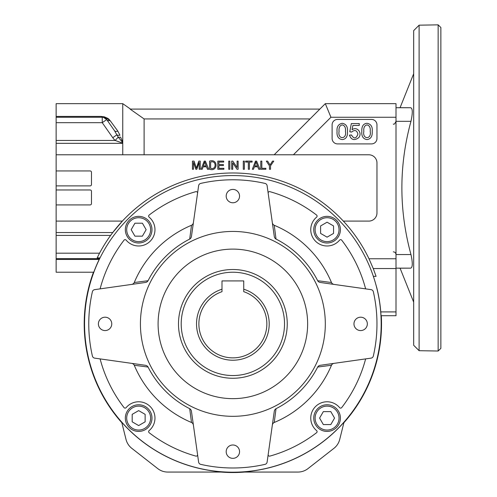 <?xml version="1.0" encoding="UTF-8"?>
<svg xmlns="http://www.w3.org/2000/svg" width="497" height="497" viewBox="0 0 497 497"><rect width="100%" height="100%" fill="white"/><g stroke="black" fill="none" stroke-linecap="round" stroke-linejoin="round"><path stroke-width="0.75" d="M232.733 169.272L231.701 169.272L231.701 161.115L232.807 161.115L237.094 167.52L237.094 161.115L238.125 161.115L238.125 169.272L237.026 169.272L232.733 162.867L232.733 169.272M218.885 162.078L218.885 164.563L223.408 164.563L223.408 165.532L218.885 165.532L218.885 168.309L223.892 168.309L223.892 169.272L217.81 169.272L217.81 161.115L223.712 161.115L223.712 162.078L218.885 162.078M56.136 117.249L102.245 117.249L101.09 116.422L104.401 116.857A4.075 1.367 -76.9 0 1 103.482 117.385L101.09 116.422L56.136 116.422L56.136 103.649L122.753 103.649L122.747 143.161L115.136 140.452A18.016 18.016 0 0 1 112.763 137.706L102.245 122.684L56.136 122.684L56.136 116.422M107.992 118.46L104.401 116.857L110.042 120.491A4.075 3.007 -35 0 1 106.7 119.566L103.482 117.385M267.616 161.115L270.051 164.948L272.518 161.115L273.779 161.115L270.523 165.818L270.523 169.272L269.449 169.272L269.449 165.818L266.305 161.115L267.616 161.115M259.962 169.272L258.732 169.272L257.788 166.799L254.371 166.799L253.476 169.272L252.339 169.272L255.464 161.115L256.632 161.115L259.962 169.272M56.136 185.89L90.125 185.89A1.361 1.361 0 0 0 91.485 184.53L91.485 172.291A1.361 1.361 0 0 0 90.125 170.937L56.136 170.937L56.136 204.919L90.125 204.919A1.361 1.361 0 0 0 91.485 203.559L91.485 191.326A1.361 1.361 0 0 0 90.125 189.966L56.136 189.966M244.362 169.272L243.288 169.272L243.288 161.115L244.362 161.115L244.362 169.272M106.7 119.566L114.49 130.692L106.7 119.566L102.245 122.684L102.245 117.249A5.436 5.436 0 0 1 106.7 119.566A5.436 5.436 0 0 0 102.245 117.249M109.551 119.883L108.421 118.789M260.776 169.272L260.776 161.115L261.844 161.115L261.844 168.309L265.87 168.309L265.87 169.272L260.776 169.272M349.441 135.141L351.503 134.991C353.951 139.179 356.088 138.88 357.915 134.091C356.815 130.189 354.721 129.506 351.627 132.059L349.795 131.792L351.329 123.579L359.263 123.579L359.263 125.449L352.901 125.449L352.044 129.767C357.126 125.909 362.636 133.134 358.747 137.657C354.386 140.85 351.286 140.011 349.441 135.141M376.968 138.464A5.436 5.436 0 0 1 371.532 143.9L337.544 143.9A5.436 5.436 0 0 1 332.108 138.464L332.108 124.871A5.436 5.436 0 0 1 337.544 119.429L371.532 119.429A5.436 5.436 0 0 1 376.968 124.871L376.968 138.464M122.74 142.658L118.249 137.16L115.136 140.452L56.136 140.452L56.136 122.684M249.419 169.272L248.345 169.272L248.345 162.078L245.655 162.078L245.655 161.115L252.109 161.115L252.109 162.078L249.419 162.078L249.419 169.272M93.473 272.226A148.653 148.653 0 0 0 121.858 422.754M220.997 472.063A148.653 148.653 0 0 0 244.735 472.063M343.874 422.754A148.653 148.653 0 0 0 381.298 315.725M363.835 131.444C362.207 139.657 371.818 139.663 370.203 131.444C370.6 127.654 369.532 125.474 366.997 124.896C364.494 125.505 363.437 127.692 363.835 131.444M361.822 131.444C361.555 126.362 363.288 123.647 367.016 123.287C370.955 124.02 372.688 126.735 372.216 131.444C372.52 136.308 370.787 139.03 367.016 139.595C363.158 138.998 361.431 136.284 361.822 131.444M99.189 259.453L56.136 259.453L56.136 258.633L99.586 258.633A148.392 148.392 0 0 0 217.152 471.442A148.392 148.392 0 0 0 376.894 288.161L375.682 283.862M196.818 169.272L195.843 169.272L193.488 162.333L193.488 169.272L192.451 169.272L192.451 161.115L194.066 161.115L196.39 168.098L198.788 161.115L200.235 161.115L200.235 169.272L199.198 169.272L199.198 162.451L196.818 169.272M274.182 154.778L325.311 103.649L396.003 103.649L396.003 117.249L330.94 117.249L325.311 103.649M122.753 142.105L120.578 137.153A4.075 2.379 -18.1 0 1 118.249 137.16L116.87 134.836L112.763 137.706M330.94 117.249L293.41 154.778L368.811 154.778A8.157 8.157 0 0 1 376.968 162.935L376.968 212.94A8.157 8.157 0 0 1 368.811 221.097L343.346 221.097A150.902 150.902 0 0 0 122.386 221.097L56.136 221.097L56.136 232.546L112.751 232.546L110.614 235.423L56.136 235.423L56.136 232.546M208.715 169.272L207.485 169.272L206.541 166.799L203.118 166.799L202.223 169.272L201.086 169.272L204.211 161.115L205.379 161.115L208.715 169.272M206.205 165.923L204.764 161.96L203.422 165.923L206.205 165.923M240.828 472.063L297.939 472.063A16.314 16.314 0 0 0 307.985 468.609L333.934 448.331A16.314 16.314 0 0 0 339.718 439.423L344.011 422.208M121.722 422.208L126.014 439.423A16.314 16.314 0 0 0 131.798 448.331L157.748 468.609A16.314 16.314 0 0 0 167.793 472.063L203.236 472.063M224.905 472.063L167.793 472.063M333.934 448.331L307.985 468.609L333.934 448.331M119.945 135.227A4.075 2.491 -16 0 1 116.87 134.836L114.49 130.692A4.075 2.442 -35 0 0 117.832 131.102L119.945 135.227M110.042 120.491L117.832 131.102M210.641 168.309C216.562 170.365 216.58 159.916 210.641 162.078L210.641 168.309M229.807 161.115L229.807 169.272L228.732 169.272L228.732 161.115L229.807 161.115M209.566 161.115C218.202 158.108 218.14 172.254 209.566 169.272L209.566 161.115M56.136 258.633L56.136 253.19L99.549 253.19A150.902 150.902 0 0 1 110.614 235.423M56.136 253.19L56.136 235.423M56.136 259.453L56.136 272.226L93.753 272.226M293.41 154.778L122.753 154.778L122.753 143.329L56.136 143.329L56.136 140.452M339.078 131.444C337.426 139.663 347.068 139.663 345.446 131.444C345.837 127.661 344.769 125.48 342.24 124.896C339.724 125.505 338.674 127.686 339.078 131.444M337.065 131.444C336.618 126.834 338.351 124.113 342.259 123.287C346.105 123.983 347.832 126.698 347.446 131.444C347.782 136.445 346.049 139.166 342.259 139.595C338.395 139.005 336.662 136.29 337.065 131.444M319.869 109.091L130.096 109.091L144.105 118.938L144.105 154.778M343.346 221.097A150.902 150.902 0 0 1 368.991 258.757L396.003 258.757L396.003 315.725L381.037 315.725M122.753 154.778L56.136 154.778L56.136 170.937M56.136 204.919L56.136 221.097M243.741 289.211L243.741 291.683A33.989 33.989 0 0 1 260.285 343.967A33.989 33.989 0 0 1 205.447 343.967A33.989 33.989 0 0 1 221.991 291.683L221.991 289.211A36.343 36.343 0 0 0 203.391 345.142A36.343 36.343 0 0 0 262.341 345.142A36.343 36.343 0 0 0 243.741 289.211L243.741 280.923L221.991 280.923L221.991 289.211M232.863 269.504A54.378 54.378 0 0 0 185.772 351.075A54.378 54.378 0 0 0 279.96 351.075A54.378 54.378 0 0 0 232.863 269.504M276.034 408.689A95.163 95.163 0 0 0 317.676 367.053A3.317 2.715 -8.3 0 1 320.341 365.295L371.066 358.132A2.721 2.721 0 0 0 373.334 356.045A144.105 144.105 0 0 0 373.334 291.72A2.721 2.721 0 0 0 371.066 289.639L320.341 282.476A3.317 2.715 8.3 0 1 317.676 280.718L331.474 282.52A106.936 106.936 0 0 0 274.232 225.271L276.034 239.076A3.317 2.715 81.7 0 1 274.276 236.41L267.113 185.685A2.721 2.721 0 0 0 265.025 183.418A144.105 144.105 0 0 0 200.707 183.418A2.721 2.721 0 0 0 198.62 185.685L191.457 236.41A3.317 2.715 98.3 0 1 189.699 239.076A95.163 95.163 0 0 0 148.056 280.718A3.317 2.715 -8.3 0 1 145.391 282.476L94.666 289.639A2.721 2.721 0 0 0 92.399 291.72A144.105 144.105 0 0 0 92.399 356.045A2.721 2.721 0 0 0 94.666 358.132L145.391 365.295A3.317 2.715 8.3 0 1 148.056 367.053A95.163 95.163 0 0 0 189.699 408.689A3.317 2.715 81.7 0 1 191.457 411.354L198.62 462.08A2.721 2.721 0 0 0 200.707 464.353A144.105 144.105 0 0 0 265.025 464.353A2.721 2.721 0 0 0 267.113 462.08L274.276 411.354A3.317 2.715 98.3 0 1 276.034 408.689L274.232 422.493A3.274 2.715 -81.8 0 0 272.325 425.19M307.637 323.882A74.767 74.767 0 0 1 195.483 388.635A74.767 74.767 0 0 1 195.483 259.13A74.767 74.767 0 0 1 307.637 323.882M365.63 288.869A137.302 137.302 0 0 0 341.712 240.181A1.361 1.361 0 0 0 339.588 240.138A16.314 16.314 0 0 1 315.539 241.213A16.314 16.314 0 0 1 316.608 217.158A1.361 1.361 0 0 0 316.564 215.039A137.302 137.302 0 0 0 269.883 191.662A1.361 1.361 0 0 0 268.169 193.159M317.676 280.718A95.163 95.163 0 0 0 276.034 239.076M84.552 323.882A148.317 148.317 0 0 0 307.022 452.332A148.317 148.317 0 0 0 307.022 195.439A148.317 148.317 0 0 0 84.552 323.882M197.564 193.159A1.361 1.361 0 0 0 195.849 191.662A137.302 137.302 0 0 0 149.168 215.039A1.361 1.361 0 0 0 149.125 217.158A16.314 16.314 0 0 1 150.193 241.213A16.314 16.314 0 0 1 126.145 240.138A1.361 1.361 0 0 0 124.02 240.181A137.302 137.302 0 0 0 100.102 288.869M146.137 229.676L142.397 223.203L134.923 223.203L131.183 229.676L134.923 236.156L142.397 236.156L146.137 229.676M140.421 323.882A92.442 92.442 0 0 0 232.863 416.324A92.442 92.442 0 0 0 325.311 323.882A92.442 92.442 0 0 0 232.863 231.44A92.442 92.442 0 0 0 140.421 323.882M272.325 222.575A3.274 2.715 -98.2 0 0 274.232 225.271M331.474 282.52A3.274 2.715 8.2 0 0 334.17 284.427M100.102 358.896A137.302 137.302 0 0 0 124.02 407.583A1.361 1.361 0 0 0 126.145 407.627A16.314 16.314 0 0 1 150.193 406.552A16.314 16.314 0 0 1 149.125 430.607A1.361 1.361 0 0 0 149.168 432.725A137.302 137.302 0 0 0 195.849 456.103A1.361 1.361 0 0 0 197.564 454.606M105.078 317.198A6.685 6.685 0 0 1 110.868 327.225A6.685 6.685 0 0 1 99.288 327.225A6.685 6.685 0 0 1 105.078 317.198M333.549 225.942L327.069 222.202L320.596 225.942L320.596 233.416L327.069 237.156L333.549 233.416L333.549 225.942M360.654 317.198A6.685 6.685 0 0 1 366.444 327.225A6.685 6.685 0 0 1 354.864 327.225A6.685 6.685 0 0 1 360.654 317.198M232.863 444.989A6.685 6.685 0 0 1 238.653 455.016A6.685 6.685 0 0 1 227.079 455.016A6.685 6.685 0 0 1 232.863 444.989M232.863 189.413A6.685 6.685 0 0 1 238.653 199.434A6.685 6.685 0 0 1 227.079 199.434A6.685 6.685 0 0 1 232.863 189.413M334.17 363.338A3.274 2.715 -8.2 0 0 331.474 365.252L317.676 367.053M274.232 422.493A106.936 106.936 0 0 0 331.474 365.252M193.408 425.19A3.274 2.715 -98.2 0 0 191.5 422.493L189.699 408.689M148.056 367.053L134.258 365.252A106.936 106.936 0 0 0 191.5 422.493M134.258 365.252A3.274 2.715 8.2 0 0 131.562 363.338M131.562 284.427A3.274 2.715 -8.2 0 0 134.258 282.52L148.056 280.718M189.699 239.076L191.5 225.271A106.936 106.936 0 0 0 134.258 282.52M191.5 225.271A3.274 2.715 -81.8 0 0 193.408 222.575M327.069 216.357A13.326 13.326 0 0 1 338.612 236.342A13.326 13.326 0 0 1 315.533 236.342A13.326 13.326 0 0 1 327.069 216.357A13.326 13.326 0 0 1 338.612 236.342A13.326 13.326 0 0 1 315.533 236.342A13.326 13.326 0 0 1 327.069 216.357M330.809 424.562L334.549 418.089L330.809 411.615L323.336 411.615L319.596 418.089L323.336 424.562L330.809 424.562M125.337 229.676A13.326 13.326 0 0 1 145.323 218.14A13.326 13.326 0 0 1 145.323 241.213A13.326 13.326 0 0 1 125.337 229.676M138.663 425.569L145.136 421.829L145.136 414.349L138.663 410.615L132.183 414.349L132.183 421.829L138.663 425.569M138.663 431.415A13.326 13.326 0 0 1 127.12 411.429A13.326 13.326 0 0 1 150.2 411.429A13.326 13.326 0 0 1 138.663 431.415M268.169 454.606A1.361 1.361 0 0 0 269.883 456.103A137.302 137.302 0 0 0 316.564 432.725A1.361 1.361 0 0 0 316.608 430.607A16.314 16.314 0 0 1 315.539 406.552A16.314 16.314 0 0 1 339.588 407.627A1.361 1.361 0 0 0 341.712 407.583A137.302 137.302 0 0 0 365.63 358.896M340.395 418.089A13.326 13.326 0 0 1 320.41 429.625A13.326 13.326 0 0 1 320.41 406.552A13.326 13.326 0 0 1 340.395 418.089M56.136 154.778L56.136 143.329M310.022 118.938L144.105 118.938M396.003 268.535L373.247 268.535L376.08 276.344L373.359 276.344M122.386 221.097A150.902 150.902 0 0 0 112.751 232.546L122.386 221.097M99.549 253.19L97.157 257.9L100.034 257.9M373.247 268.535L368.991 258.757M254.669 165.923L257.452 165.923L256.017 161.96L254.669 165.923M438.143 187.941L438.143 351.025L419.114 350.696L419.114 25.179L438.143 24.85L438.143 187.941M400.079 107.681L410.758 107.731L396.003 107.731L400.079 107.681L413.672 73.742M410.758 107.731C412.709 108.526 412.777 113.061 410.963 121.324C398.855 165.607 398.855 210.02 410.963 254.551C412.777 262.801 412.709 267.336 410.758 268.144L396.003 268.144L396.003 107.731M410.758 268.144L400.079 268.194L413.672 302.133M419.114 350.696L413.672 345.253L413.672 30.621L419.114 25.179M438.143 24.85L440.864 27.521L440.864 348.354L438.143 351.025M232.863 272.226A51.657 51.657 0 0 0 188.127 349.714A51.657 51.657 0 0 0 277.606 349.714A51.657 51.657 0 0 0 232.863 272.226M327.069 217.717A11.965 11.965 0 0 0 316.713 235.659A11.965 11.965 0 0 0 337.432 235.659A11.965 11.965 0 0 0 327.069 217.717M126.698 229.676A11.965 11.965 0 0 0 144.639 240.039A11.965 11.965 0 0 0 144.639 219.32A11.965 11.965 0 0 0 126.698 229.676M339.035 418.089A11.965 11.965 0 0 0 321.093 407.726A11.965 11.965 0 0 0 321.093 428.451A11.965 11.965 0 0 0 339.035 418.089M138.663 430.054A11.965 11.965 0 0 0 149.019 412.106A11.965 11.965 0 0 0 128.301 412.106A11.965 11.965 0 0 0 138.663 430.054M380.777 311.911L396.003 311.911M410.963 254.551L396.003 254.551C395.842 252.898 394.935 251.991 393.282 251.83M410.963 121.324L396.003 121.324C394.848 123.828 393.947 124.735 393.282 124.045M130.518 109.091L122.753 103.649M397.364 268.144L400.079 268.194"/></g></svg>

